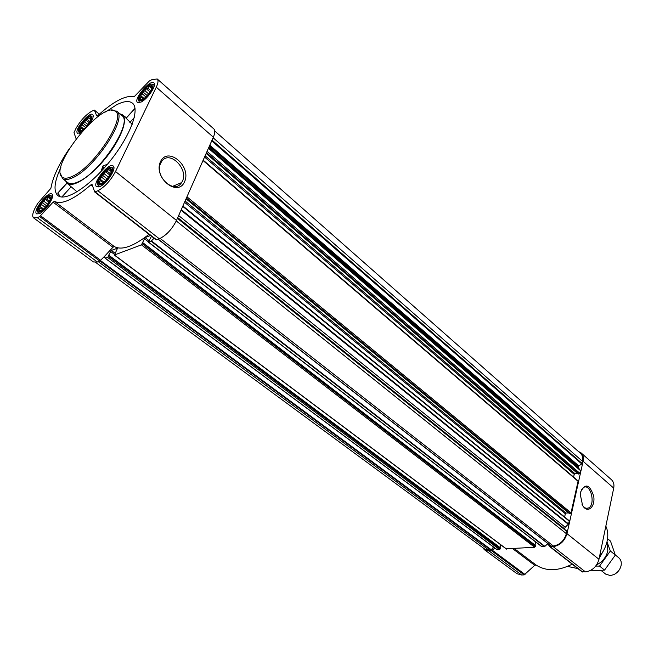 <?xml version="1.0" encoding="UTF-8"?>
<svg xmlns="http://www.w3.org/2000/svg" width="654" height="654" viewBox="0 0 654 654"><rect width="100%" height="100%" fill="white"/><g stroke="black" fill="none" stroke-linecap="round" stroke-linejoin="round"><path stroke-width="0.98" d="M581.259 489.936L583.834 487.304C591.167 483.658 595.786 505.542 588.224 508.076C585.968 508.828 583.908 507.692 582.035 504.684M81.725 130.522C86.075 128.511 92.729 118.644 90.775 117.115C88.527 114.148 76.289 129.23 79.641 130.833L81.725 130.522M81.954 130.399L80.18 130.702L80.704 129.876L79.657 129.263L80.916 127.898L80.646 126.443L82.404 124.988L82.87 122.993L84.767 121.914L85.731 119.821L87.374 119.494L88.494 117.777L89.541 118.374L90.407 117.393L90.873 119.29M40.638 211.111C45.126 209.354 52.304 198.391 50.039 196.764C47.489 193.666 35.071 209.705 38.782 211.307L40.638 211.111M41.096 210.882L39.158 211.054L39.763 210.057L38.741 209.321L40.09 207.808L39.853 206.206L41.701 204.661L42.208 202.536L44.161 201.448L45.167 199.282L46.826 199.029L47.955 197.312L48.993 198.031L49.827 197.14L50.235 199.118M101.215 183.888C106.169 181.926 113.518 170.751 111.106 168.863C108.286 165.282 94.797 182.164 98.926 184.109L101.215 183.888L98.803 182.164L100.168 180.586L99.849 178.918L101.779 177.291L102.277 175.051L104.387 173.882L105.457 171.577L107.289 171.274L108.548 169.427L109.733 170.154L110.722 169.157L111.205 171.912M101.762 183.619L99.441 183.913L99.98 182.907M142.286 99.563C147.06 97.348 153.87 87.325 151.81 85.568C149.357 82.159 136.057 98.01 139.752 99.931L142.286 99.563M142.449 99.482L140.455 99.858L140.904 99.032L139.727 98.427L140.986 97.013L140.626 95.509L142.466 93.98L142.924 91.879L144.959 90.726L145.997 88.503L147.796 88.126L149.038 86.271L150.232 86.859L151.238 85.78L152.014 87.178L151.802 88.323M105.556 111.989L116.404 104.902C123.786 101.117 129.149 100.544 132.484 103.185C140.218 109.3 130.146 136.253 109.921 161.252C89.802 186.325 65.613 201.906 57.993 195.644L57.168 194.9C53.391 190.061 54.625 180.913 60.863 167.465M66.871 183.079L57.765 193.069L59.506 195.366M107.477 164.219L102.817 166.042L101.534 170.138M135.002 108.327L126.042 118.161L132.198 124.317M119.666 113.706L122.502 114.834C128.347 119.355 120.802 139.433 105.825 157.941C90.922 176.523 72.905 188.164 67.256 183.414L65.547 180.888M99.882 186.619C106.798 183.897 116.952 168.168 113.207 166.01C109.071 161.93 91.699 183.676 96.612 186.791L99.882 186.619M39.314 213.711C45.567 211.283 55.467 195.898 51.993 194.066C48.265 190.535 32.193 211.267 36.649 213.874L39.314 213.711M90.375 122.936C93.031 118.627 93.816 115.84 92.713 114.573C89.402 111.139 73.534 130.702 77.556 133.252L81.161 132.558M141.068 102.073C147.714 98.999 157.123 84.914 153.903 82.886C150.265 78.954 133.089 99.433 137.487 102.449L141.068 102.073M76.109 138.787L74 132.68L75.839 128.674C80.254 120.835 85.47 115.071 91.486 111.368L94.34 110.06L96.743 115.913L97.871 115.496C113.657 101.256 125.781 94.977 134.242 96.669L149.349 80.99L152.022 79.584L157.238 78.987C158.53 80.295 158.211 83.017 156.273 87.17L115.521 171.52C110.616 180.602 104.73 187.011 97.863 190.764L94.699 191.974L92.059 184.518L90.849 184.878C73.812 199.535 61.68 205.029 54.462 201.358L53.097 202.16L39.681 216.605L37.294 217.659L33.599 217.88C32.054 216.449 32.536 213.204 35.046 208.152L37.63 203.541L50.898 188.303C52.721 177.43 58.778 164.358 69.054 149.079M578.324 451.424L581.022 452.846L611.498 479.742C613.632 481.745 614.368 484.532 613.714 488.105L598.974 559.309C596.783 566.65 592.279 570.852 585.477 571.907L581.954 571.702M572.234 564.165C558.214 571.212 546.172 571.498 536.1 565.04L514.346 548.616M494.841 548.052L491.571 550.766L489.004 550.938L484.393 549.703L516.995 573.697L521.614 574.997L524.173 574.874L534.735 565.318L536.1 565.04M149.038 234.328C133.269 246.542 121.693 250.621 114.311 246.55L54.462 201.358M150.543 235.497L145.082 237.582L141.46 244.849L114.458 254.986L117.557 248.152L111.335 250.433L108.638 255.281L109.063 255.395L108.597 256.572L105.449 258.363L104.575 256.278L112.938 247.277L114.311 246.55M154.042 238.228L151.107 241.228L148.393 242.152L151.466 236.217M581.022 452.846C583.131 454.832 583.818 457.636 583.09 461.266L566.985 533.648C564.647 541.136 560.045 545.469 553.186 546.67L549.801 546.687L547.725 543.801L544.586 546.589L541.618 546.417M535.732 542.003L535.005 545.084M142.85 242.773L535.544 545.501L534.67 547.259L506.278 548.82M500.686 544.757L500.008 547.504M109.087 255.477L500.506 547.88L499.648 549.597L497.065 549.703L105.351 258.387M566.773 531.048L177.561 218.035L566.748 531.023L566.389 533.697C564.173 540.768 559.824 544.872 553.341 546.008L551.093 546.074L158.211 239.209M568.735 520.519L569.193 521.124L568.563 523.944L565.22 527.271L564.304 529.061M577.613 480.723L578.062 481.287L571.032 512.85L569.332 513.472M208.847 147.354L578.504 467.921L580.441 470.586L579.845 473.292L578.161 473.913M214.741 130.963L580.539 453.369C582.542 455.249 583.196 457.906 582.501 461.34L581.708 463.899L578.365 466.294L578.504 467.921M493.5 547.055L491.007 550.178L489.167 550.3L484.802 549.131L95.664 262.434M484.393 549.703L482.489 547.431M580.613 492.045C585.289 482.873 589.655 484.246 593.709 496.173C595.5 507.144 587.431 514.028 582.583 505.403L580.27 494.457L580.613 492.045M577.449 473.382L574.94 473.668L574.212 474.363L573.599 477.101M568.53 512.883L566.078 513.096L565.342 513.799L564.623 516.995M104.575 256.278L99.825 261.085L97.381 262.001L93.481 261.968L33.599 217.88M157.238 78.987L213.784 128.871C215.24 130.31 215.092 133.089 213.343 137.193L176.498 220.431C171.994 229.341 166.263 235.456 159.314 238.792L156.069 239.805L94.838 192.031M160.475 161.669C167.784 145.891 191.761 166.247 184.583 181.706C177.774 197.704 153.044 177.569 160.475 161.669M116.747 111.254L121.897 115.586C133.408 122.02 99.915 173.057 77.973 181.935C73.362 184.019 69.986 184.264 67.853 182.67L62.531 178.55C64.64 180.136 68 179.866 72.602 177.757C94.487 168.748 128.159 117.589 116.747 111.254L111.482 110.281M135.026 108.49L126.108 118.276L135.035 108.523M134.266 117.622L129.852 122.462M66.961 183.169L57.805 193.216M71.155 186.774L61.819 197.009M103.757 168.511L102.817 166.042M567.533 566.405L577.948 568.62M599.571 556.415C603.871 551.126 606.511 545.42 607.484 539.313C608.187 534.367 607.64 529.985 605.833 526.159M60.454 173.612L62.531 178.55M72.21 176.408C93.833 167.465 126.925 116.821 115.186 111.205C102.482 99.907 48.404 167.032 62.146 177.038C64.19 178.763 67.542 178.558 72.21 176.408M160.729 163.157L161.317 162.061C169.124 148.393 190.469 170.473 181.518 182.63C174.356 194.933 153.992 176.171 160.729 163.157M154.45 84.914L153.003 84.611M139.016 101.28L139.531 102.678M141.844 100.463C147.42 97.887 155.243 86.091 152.456 84.505C149.365 81.423 135.345 98.141 138.828 100.749L141.844 100.463M113.845 168.07L112.153 167.792M98.116 185.36L98.77 186.946M100.732 184.869C106.528 182.589 114.973 169.402 111.744 167.726C108.237 164.546 94.07 182.278 97.969 184.976L100.732 184.869M50.644 195.71C47.48 192.955 34.368 209.885 37.899 212.158L40.156 212.051C45.396 209.999 53.644 197.124 50.644 195.71L51.249 195.783M38.145 212.713L37.899 212.158M87.906 125.306C91.315 120.647 92.476 117.589 91.38 116.118L92.075 116.24M79.052 132.288L79.445 133.367L78.799 131.634L81.284 131.38L83.557 129.844M91.38 116.118C88.568 113.436 75.602 129.418 78.799 131.634M141.624 99.645L140.904 99.032M143.275 98.983L140.986 97.013M144.035 98.443L140.626 95.509M145.85 96.898L142.466 93.98M147.166 95.558L142.924 91.879M148.581 93.874L144.959 90.726M149.962 91.952L145.997 88.503M150.731 90.685L147.796 88.126M151.703 88.601L149.038 86.271M151.826 88.257L150.232 86.859M152.129 86.557L151.687 86.173M103.005 182.826L100.168 180.586M103.904 182.123L99.849 178.918M105.735 180.422L101.779 177.291M107.109 178.877L102.277 175.051M108.458 177.128L104.387 173.882M109.798 175.035L105.457 171.577M110.452 173.8L107.289 171.274M111.294 171.618L108.548 169.427M111.335 171.438L109.733 170.154M111.491 169.778L111.017 169.394M40.965 210.956L39.763 210.057M42.723 209.771L40.09 207.808M43.622 209.01L39.853 206.206M45.273 207.334L41.701 204.661M46.565 205.797L42.208 202.536M47.758 204.154L44.161 201.448M48.976 202.151L45.167 199.282M49.524 201.056L46.826 199.029M50.252 199.045L47.955 197.312M50.26 198.996L48.993 198.031M50.383 197.565L49.974 197.246M81.448 130.481L80.704 129.876M83.083 129.664L80.916 127.898M83.859 129.059L80.646 126.443M85.51 127.522L82.404 124.988M86.753 126.157L82.87 122.993M88.012 124.571L84.767 121.914M89.263 122.715L85.731 119.821M89.917 121.579L87.374 119.494M90.759 119.641L88.494 117.777M90.832 119.429L89.541 118.374M601.108 570.484L605.727 574.147L610.288 575.528L613.779 574.662C617.597 572.765 620.033 569.748 621.079 565.612C621.684 562.276 620.948 559.685 618.856 557.854L615.308 554.944M599.358 557.461L602.694 552.066M607.574 538.692L610.484 541.095L615.332 555.058L604.574 570.1L590.856 570.877M604.574 570.1L599.546 566.094L610.362 550.987L606.986 541.88M595.737 566.086L599.546 566.094M615.332 555.058L610.362 550.987M599.187 558.279L603.462 550.758M596.652 564.819C602.522 561.86 606.258 557.192 607.844 550.823L606.896 542.248M158.252 239.192L551.33 546.139M160.181 238.432L553.341 546.008M105.449 258.363L497.269 549.761M107.722 257.512L499.648 549.597M114.458 254.986L506.686 549.131M141.46 244.849L534.67 547.259M151.107 241.228L544.586 546.589M148.638 242.16L542.06 546.76M181.281 209.64L568.563 523.944M182.728 206.37L569.193 521.124M186.954 196.813L571.032 512.85M203.018 160.524L578.062 481.287M207.065 151.385L579.845 473.292M208.43 148.294L580.441 470.586M212.035 140.144L582.035 463.441M213.098 137.749L582.501 461.34M582.706 572.046L550.398 546.85M585.477 571.907L553.186 546.67M534.735 565.318L512.728 548.722M525.031 574.474L492.437 550.341M524.173 574.874L491.571 550.766M521.614 574.997L489.004 550.938M613.714 488.105L583.09 461.266M598.974 559.309L566.985 533.648M100.013 260.995L491.007 550.178M98.272 261.665L489.167 550.3M177.414 218.362L566.887 531.465M176.269 220.946L566.389 533.697M145.082 237.582L148.908 240.541M144.182 238.547L148.352 241.776M142.809 242.896L535.601 545.714M142.368 243.885L535.405 546.564M111.335 250.433L114.965 253.163M110.461 251.365L114.344 254.283M109.046 255.608L500.563 548.093M108.597 256.572L500.359 548.927M104.28 256.597L104.803 256.989M103.839 257.071L105.155 258.044M100.544 260.594L491.448 549.9M211.716 140.863L581.708 463.899M209.795 145.204L578.7 465.836M209.484 145.916L578.365 466.294M209.296 146.333L578.283 466.662M208.552 148.017L580.384 470.251M206.5 152.652L579.109 473.986M206.182 153.371L578.349 474.076M205.111 155.783L574.94 473.668M204.555 157.042L574.212 474.363M186.39 198.088L570.288 513.553M186.088 198.783L569.511 513.619M185.09 201.015L566.078 513.096M184.534 202.29L565.342 513.799M181.035 210.196L568.334 524.328M178.656 215.558L565.22 527.271M177.741 217.618L564.386 528.702M151.507 240.934L544.954 546.417M156.584 239.814L95.19 191.949M159.314 238.792L97.863 190.764M92.68 186.308L90.849 184.878M112.938 247.277L53.097 202.16M100.765 260.374L40.622 215.845M99.825 261.085L39.681 216.605M97.381 262.001L37.294 217.659M99.294 114.197L94.397 110.134M213.343 137.193L156.273 87.17M176.498 220.431L115.521 171.52M588.224 508.076L586.205 508.256M90.587 118.21L90.775 117.115M80.279 130.587L79.641 130.833M49.917 197.598L50.039 196.764M39.436 211.021L38.782 211.307M110.918 169.991L111.106 168.863M99.457 183.888L98.926 184.109M151.54 86.925L151.81 85.568M140.643 99.596L139.752 99.931M132.909 103.594L132.484 103.185M58.484 195.979L57.993 195.644M67.256 183.414L77.041 191.826M122.502 114.834L126.394 117.777M582.109 571.866L549.801 546.687M148.393 242.152L541.765 546.679M142.825 242.675L535.544 545.501M114.229 254.978L506.417 549.058M109.063 255.395L500.506 547.88M105.278 258.363L497.065 549.703M206.149 153.445L578.21 474.036M203.173 160.165L577.94 480.813M186.055 198.849L569.389 513.586M182.899 205.977L569.054 520.609M158.113 239.241L551.093 546.074M156.069 239.805L94.699 191.974M99.318 114.18L94.34 110.06M66.986 183.185L57.814 193.249M103.128 169.214L102.204 166.786M62.146 177.038L62.31 178.379M115.186 111.205L116.526 111.082M181.518 182.63L172.599 186.357M138.828 100.749L139.498 102.645M152.456 84.505L154.409 84.881M97.969 184.976L98.721 186.897M111.744 167.726L113.788 168.029"/></g></svg>

